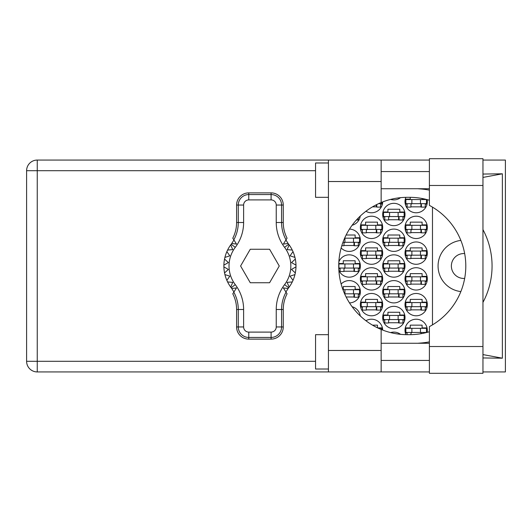 <?xml version="1.0" encoding="UTF-8"?>
<svg xmlns="http://www.w3.org/2000/svg" width="532" height="532" viewBox="0 0 532 532"><rect width="100%" height="100%" fill="white"/><g stroke="black" fill="none" stroke-linecap="round" stroke-linejoin="round"><path stroke-width="0.8" d="M460.845 240.417A25.755 25.755 0 0 0 460.845 291.583M464.655 253.578A12.449 12.449 0 0 0 451.369 266A12.449 12.449 0 0 0 464.655 278.422M427.156 332.367A11.159 11.159 0 0 0 416.17 319.227A11.159 11.159 0 0 0 405.863 334.661M405.012 304.63A11.159 11.159 0 0 0 416.17 315.789A11.159 11.159 0 0 0 427.329 304.63A11.159 11.159 0 0 0 416.17 293.471A11.159 11.159 0 0 0 405.012 304.63M360.37 304.63A11.159 11.159 0 0 0 371.529 315.789A11.159 11.159 0 0 0 382.688 304.63A11.159 11.159 0 0 0 371.529 293.471A11.159 11.159 0 0 0 360.37 304.63M405.012 278.874A11.159 11.159 0 0 0 416.17 290.04A11.159 11.159 0 0 0 427.329 278.874A11.159 11.159 0 0 0 416.17 267.716A11.159 11.159 0 0 0 405.012 278.874M360.37 278.874A11.159 11.159 0 0 0 371.529 290.04A11.159 11.159 0 0 0 382.688 278.874A11.159 11.159 0 0 0 371.529 267.716A11.159 11.159 0 0 0 360.37 278.874M405.012 253.126A11.159 11.159 0 0 0 416.17 264.284A11.159 11.159 0 0 0 427.329 253.126A11.159 11.159 0 0 0 416.17 241.96A11.159 11.159 0 0 0 405.012 253.126M360.37 253.126A11.159 11.159 0 0 0 371.529 264.284A11.159 11.159 0 0 0 382.688 253.126A11.159 11.159 0 0 0 371.529 241.96A11.159 11.159 0 0 0 360.37 253.126M405.012 227.37A11.159 11.159 0 0 0 416.17 238.529A11.159 11.159 0 0 0 427.329 227.37A11.159 11.159 0 0 0 416.17 216.211A11.159 11.159 0 0 0 405.012 227.37M360.37 227.37A11.159 11.159 0 0 0 371.529 238.529A11.159 11.159 0 0 0 382.688 227.37A11.159 11.159 0 0 0 371.529 216.211A11.159 11.159 0 0 0 360.37 227.37M405.863 197.339A11.159 11.159 0 0 0 416.17 212.773A11.159 11.159 0 0 0 427.156 199.633M365.93 211.27A11.159 11.159 0 0 0 382.688 201.927M382.688 317.511A11.159 11.159 0 0 0 393.853 328.67A11.159 11.159 0 0 0 405.012 317.511A11.159 11.159 0 0 0 393.853 306.346A11.159 11.159 0 0 0 382.688 317.511M382.688 291.755A11.159 11.159 0 0 0 393.853 302.914A11.159 11.159 0 0 0 405.012 291.755A11.159 11.159 0 0 0 393.853 280.597A11.159 11.159 0 0 0 382.688 291.755M349.497 302.908A11.159 11.159 0 0 0 353.368 281.395A11.159 11.159 0 0 0 341.145 284.035M382.688 266A11.159 11.159 0 0 0 393.853 277.159A11.159 11.159 0 0 0 405.012 266A11.159 11.159 0 0 0 393.853 254.841A11.159 11.159 0 0 0 382.688 266M338.864 270.183A11.159 11.159 0 0 0 360.37 266A11.159 11.159 0 0 0 338.864 261.817M382.688 240.245A11.159 11.159 0 0 0 393.853 251.403A11.159 11.159 0 0 0 405.012 240.245A11.159 11.159 0 0 0 393.853 229.086A11.159 11.159 0 0 0 382.688 240.245M341.145 247.965A11.159 11.159 0 0 0 360.37 240.245A11.159 11.159 0 0 0 349.497 229.093M382.688 214.489A11.159 11.159 0 0 0 393.853 225.654A11.159 11.159 0 0 0 405.012 214.489A11.159 11.159 0 0 0 393.853 203.33A11.159 11.159 0 0 0 382.688 214.489M360.257 216.072A11.159 11.159 0 0 1 352.124 225.269A11.159 11.159 0 0 0 360.091 216.983L359.313 216.983M390.594 199.414A11.159 11.159 0 0 0 400.543 197.665M360.257 315.928A11.159 11.159 0 0 0 352.124 306.731M382.688 330.073A11.159 11.159 0 0 0 365.93 320.73M400.543 334.335A11.159 11.159 0 0 0 390.594 332.586M405.291 327.898L410.245 327.898L410.245 325.145L422.095 325.145L422.095 327.898L427.05 327.898M407.073 332.872L405.291 332.872M372.513 325.145L377.454 325.145L377.454 327.798M377.654 327.898L382.408 327.898M405.291 302.143L410.245 302.143L410.245 299.396L422.095 299.396L422.095 302.143L427.05 302.143M427.05 307.124L425.268 307.124M407.073 307.124L405.291 307.124M360.649 302.143L365.604 302.143L365.604 299.396L377.454 299.396L377.454 302.143L382.408 302.143M382.408 307.124L380.633 307.124M362.432 307.124L360.649 307.124M405.291 276.387L410.245 276.387L410.245 273.641L422.095 273.641L422.095 276.387L427.05 276.387M427.05 281.368L425.268 281.368M407.073 281.368L405.291 281.368M360.649 276.387L365.604 276.387L365.604 273.641L377.454 273.641L377.454 276.387L382.408 276.387M382.408 281.368L380.633 281.368M362.432 281.368L360.649 281.368M405.291 250.632L410.245 250.632L410.245 247.885L422.095 247.885L422.095 250.632L427.05 250.632M427.05 255.613L425.268 255.613M407.073 255.613L405.291 255.613M360.649 250.632L365.604 250.632L365.604 247.885L377.454 247.885L377.454 250.632L382.408 250.632M382.408 255.613L380.633 255.613M362.432 255.613L360.649 255.613M405.291 224.876L410.245 224.876L410.245 222.13L422.095 222.13L422.095 224.876L427.05 224.876M427.05 229.857L425.268 229.857M407.073 229.857L405.291 229.857M360.649 224.876L365.604 224.876L365.604 222.13L377.454 222.13L377.454 224.876L382.408 224.876M382.408 229.857L380.633 229.857M362.432 229.857L360.649 229.857M405.291 199.128L410.245 199.128L410.245 197.325M422.095 198.489L422.095 199.128L425.115 199.128M427.05 204.102L425.268 204.102M407.073 204.102L405.291 204.102M382.408 204.102L380.633 204.102M382.974 315.017L387.928 315.017L387.928 312.271L399.771 312.271L399.771 315.017L404.726 315.017M404.726 319.998L402.95 319.998M384.749 319.998L382.974 319.998M359.313 315.017L360.091 315.017M382.974 289.262L387.928 289.262L387.928 286.515L399.771 286.515L399.771 289.262L404.726 289.262M404.726 294.243L402.95 294.243M384.749 294.243L382.974 294.243M342.794 289.262L343.286 289.262L343.286 286.515L355.13 286.515L355.13 289.262L360.091 289.262M360.091 294.243L358.309 294.243M382.974 263.513L387.928 263.513L387.928 260.766L399.771 260.766L399.771 263.513L404.726 263.513M404.726 268.487L402.95 268.487M384.749 268.487L382.974 268.487M338.784 263.513L343.286 263.513L343.286 260.766L355.13 260.766L355.13 263.513L360.091 263.513M360.091 268.487L358.309 268.487M340.108 268.487L338.784 268.487M382.974 237.757L387.928 237.757L387.928 235.011L399.771 235.011L399.771 237.757L404.726 237.757M404.726 242.738L402.95 242.738M384.749 242.738L382.974 242.738M346.126 235.011L355.13 235.011L355.13 237.757L360.091 237.757M360.091 242.738L358.309 242.738M382.974 212.002L387.928 212.002L387.928 209.256L399.771 209.256L399.771 212.002L404.726 212.002M404.726 216.983L402.95 216.983M384.749 216.983L382.974 216.983M432.483 207.128L432.483 324.872M399.086 219.729L388.613 219.729M354.445 245.485L343.971 245.485M399.086 245.485L388.613 245.485M354.445 271.234L343.971 271.234M399.086 271.234L388.613 271.234M354.445 296.989L346.126 296.989M399.086 296.989L388.613 296.989M399.086 322.744L388.613 322.744M376.769 206.855L372.513 206.855M421.404 206.855L410.93 206.855M376.769 232.604L366.295 232.604M421.404 232.604L410.93 232.604M376.769 258.359L366.295 258.359M421.404 258.359L410.93 258.359M376.769 284.115L366.295 284.115M421.404 284.115L410.93 284.115M376.769 309.87L366.295 309.87M421.404 309.87L410.93 309.87M426.471 203.676L405.869 203.676L405.869 199.553L426.471 199.553L426.471 203.676M425.268 203.676L425.268 207.108L421.404 207.108L421.404 205.046A1.377 1.377 0 0 0 420.034 203.676M407.073 203.676L407.073 207.108L410.93 207.108L410.93 205.046A1.377 1.377 0 0 1 412.307 203.676M420.998 203.676L420.892 207.068M421.224 203.896L421.071 206.855M411.874 203.676L411.874 199.553M420.46 203.676L420.46 199.553M429.391 346.525L429.391 326.621A68.675 68.675 0 0 0 429.391 205.379L429.391 158.696L482.956 158.696L482.956 373.304L429.391 373.304L429.391 346.525L482.956 346.525M328.437 369.015L315.556 369.015L315.556 334.675L328.437 334.675M328.437 197.325L315.556 197.325L315.556 162.985L328.437 162.985M429.391 171.57L381.145 171.57M429.391 188.74L381.145 188.74M429.391 343.26L381.145 343.26M429.391 360.43L381.145 360.43M328.437 371.935L328.437 350.475L381.145 350.475L381.145 371.935L37.247 371.935L37.247 361.288L315.556 361.288M429.391 160.066L381.145 160.066L381.145 181.525L328.437 181.525L328.437 350.475M328.437 181.525L328.437 160.066L381.145 160.066M381.145 181.525L381.145 202.546A68.675 68.675 0 0 0 381.145 329.454L381.145 350.475M482.956 357.95L502.368 358.196L502.368 173.804L482.956 174.05M482.956 160.066L505.4 160.066L505.4 371.935L482.956 371.935M429.391 371.935L381.145 371.935M315.556 170.712L37.247 170.712L37.247 361.288L26.6 361.288A10.647 10.647 0 0 0 37.247 371.935A10.647 10.647 0 0 1 26.6 361.288L26.6 170.712A10.647 10.647 0 0 1 37.247 160.066L328.437 160.066M429.391 331.729A68.675 68.675 0 0 1 409.48 334.675L407.412 334.675A68.675 68.675 0 0 1 381.145 329.454M417.839 343.26L420.865 343.02A77.26 77.26 0 0 0 429.391 341.87M482.956 302.389A77.26 77.26 0 0 0 482.956 229.611M429.391 190.13A77.26 77.26 0 0 0 420.865 188.98L417.839 188.74M381.145 202.546A68.675 68.675 0 0 1 407.412 197.325L409.48 197.325A68.675 68.675 0 0 1 429.391 200.271M502.368 358.196L482.956 354.585M422.142 343.26L420.865 343.02M420.865 188.98L422.142 188.74M482.956 177.415L502.368 173.804M358.309 217.987L358.309 219.989L356.433 219.989M404.154 216.551L383.545 216.551L383.545 212.434L404.154 212.434L404.154 216.551M402.95 216.551L402.95 219.989L399.086 219.989L399.086 217.927A1.377 1.377 0 0 0 397.71 216.551M384.749 216.551L384.749 219.989L388.613 219.989L388.613 217.927A1.377 1.377 0 0 1 389.989 216.551M398.674 216.551L398.574 219.949M398.907 216.77L398.747 219.729M389.557 216.551L389.557 212.434M398.142 216.551L398.142 212.434M353.501 242.306L353.501 238.183L359.512 238.183L359.512 242.306L342.954 242.306M353.501 238.183L344.623 238.183M358.309 242.306L358.309 245.737L354.445 245.737L354.445 243.683A1.377 1.377 0 0 0 353.075 242.306M345.348 242.306A1.377 1.377 0 0 0 343.971 243.683L343.971 245.737L341.79 245.737M354.039 242.306L353.933 245.698M354.265 242.525L354.113 245.485M344.916 242.306L344.916 238.183M404.154 242.306L383.545 242.306L383.545 238.183L404.154 238.183L404.154 242.306M402.95 242.306L402.95 245.737L399.086 245.737L399.086 243.683A1.377 1.377 0 0 0 397.71 242.306M384.749 242.306L384.749 245.737L388.613 245.737L388.613 243.683A1.377 1.377 0 0 1 389.989 242.306M398.674 242.306L398.574 245.698M398.907 242.525L398.747 245.485M389.557 242.306L389.557 238.183M398.142 242.306L398.142 238.183M359.512 268.062L338.911 268.062L338.911 263.938L359.512 263.938L359.512 268.062M358.309 268.062L358.309 271.493L354.445 271.493L354.445 269.431A1.377 1.377 0 0 0 353.075 268.062M340.108 268.062L340.108 271.493L343.971 271.493L343.971 269.431A1.377 1.377 0 0 1 345.348 268.062M354.039 268.062L353.933 271.453M354.265 268.281L354.113 271.234M344.916 268.062L344.916 263.938M353.501 268.062L353.501 263.938M404.154 268.062L383.545 268.062L383.545 263.938L404.154 263.938L404.154 268.062M402.95 268.062L402.95 271.493L399.086 271.493L399.086 269.431A1.377 1.377 0 0 0 397.71 268.062M384.749 268.062L384.749 271.493L388.613 271.493L388.613 269.431A1.377 1.377 0 0 1 389.989 268.062M398.674 268.062L398.574 271.453M398.907 268.281L398.747 271.234M389.557 268.062L389.557 263.938M398.142 268.062L398.142 263.938M353.501 293.817L353.501 289.694L359.512 289.694L359.512 293.817L344.623 293.817M353.501 289.694L342.954 289.694M358.309 293.817L358.309 297.248L354.445 297.248L354.445 295.187A1.377 1.377 0 0 0 353.075 293.817M344.696 293.977A1.377 1.377 0 0 1 345.348 293.817M354.039 293.817L353.933 297.208M354.265 294.03L354.113 296.989M344.916 293.817L344.916 289.694M404.154 293.817L383.545 293.817L383.545 289.694L404.154 289.694L404.154 293.817M402.95 293.817L402.95 297.248L399.086 297.248L399.086 295.187A1.377 1.377 0 0 0 397.71 293.817M384.749 293.817L384.749 297.248L388.613 297.248L388.613 295.187A1.377 1.377 0 0 1 389.989 293.817M398.674 293.817L398.574 297.208M398.907 294.03L398.747 296.989M389.557 293.817L389.557 289.694M398.142 293.817L398.142 289.694M404.154 319.566L383.545 319.566L383.545 315.449L404.154 315.449L404.154 319.566M402.95 319.566L402.95 323.004L399.086 323.004L399.086 320.942A1.377 1.377 0 0 0 397.71 319.566M384.749 319.566L384.749 323.004L388.613 323.004L388.613 320.942A1.377 1.377 0 0 1 389.989 319.566M398.674 319.566L398.574 322.964M398.907 319.785L398.747 322.744M389.557 319.566L389.557 315.449M398.142 319.566L398.142 315.449M381.83 202.266L381.83 203.676L378.565 203.676M380.633 203.676L380.633 207.108L376.769 207.108L376.769 205.046A1.377 1.377 0 0 0 376.683 204.581M376.317 204.767L376.257 206.855M376.57 204.64L376.43 206.855M381.83 229.432L361.228 229.432L361.228 225.309L381.83 225.309L381.83 229.432M380.633 229.432L380.633 232.863L376.769 232.863L376.769 230.802A1.377 1.377 0 0 0 375.393 229.432M362.432 229.432L362.432 232.863L366.295 232.863L366.295 230.802A1.377 1.377 0 0 1 367.665 229.432M376.357 229.432L376.25 232.823M376.583 229.651L376.43 232.604M367.24 229.432L367.24 225.309M375.825 229.432L375.825 225.309M426.471 229.432L405.869 229.432L405.869 225.309L426.471 225.309L426.471 229.432M425.268 229.432L425.268 232.863L421.404 232.863L421.404 230.802A1.377 1.377 0 0 0 420.034 229.432M407.073 229.432L407.073 232.863L410.93 232.863L410.93 230.802A1.377 1.377 0 0 1 412.307 229.432M420.998 229.432L420.892 232.823M421.224 229.651L421.071 232.604M411.874 229.432L411.874 225.309M420.46 229.432L420.46 225.309M381.83 255.18L361.228 255.18L361.228 251.064L381.83 251.064L381.83 255.18M380.633 255.18L380.633 258.618L376.769 258.618L376.769 256.557A1.377 1.377 0 0 0 375.393 255.18M362.432 255.18L362.432 258.618L366.295 258.618L366.295 256.557A1.377 1.377 0 0 1 367.665 255.18M376.357 255.18L376.25 258.579M376.583 255.4L376.43 258.359M367.24 255.18L367.24 251.064M375.825 255.18L375.825 251.064M426.471 255.18L405.869 255.18L405.869 251.064L426.471 251.064L426.471 255.18M425.268 255.18L425.268 258.618L421.404 258.618L421.404 256.557A1.377 1.377 0 0 0 420.034 255.18M407.073 255.18L407.073 258.618L410.93 258.618L410.93 256.557A1.377 1.377 0 0 1 412.307 255.18M420.998 255.18L420.892 258.579M421.224 255.4L421.071 258.359M411.874 255.18L411.874 251.064M420.46 255.18L420.46 251.064M381.83 280.936L361.228 280.936L361.228 276.82L381.83 276.82L381.83 280.936M380.633 280.936L380.633 284.374L376.769 284.374L376.769 282.312A1.377 1.377 0 0 0 375.393 280.936M362.432 280.936L362.432 284.374L366.295 284.374L366.295 282.312A1.377 1.377 0 0 1 367.665 280.936M376.357 280.936L376.25 284.334M376.583 281.155L376.43 284.115M367.24 280.936L367.24 276.82M375.825 280.936L375.825 276.82M426.471 280.936L405.869 280.936L405.869 276.82L426.471 276.82L426.471 280.936M425.268 280.936L425.268 284.374L421.404 284.374L421.404 282.312A1.377 1.377 0 0 0 420.034 280.936M407.073 280.936L407.073 284.374L410.93 284.374L410.93 282.312A1.377 1.377 0 0 1 412.307 280.936M420.998 280.936L420.892 284.334M421.224 281.155L421.071 284.115M411.874 280.936L411.874 276.82M420.46 280.936L420.46 276.82M381.83 306.691L361.228 306.691L361.228 302.568L381.83 302.568L381.83 306.691M380.633 306.691L380.633 310.123L376.769 310.123L376.769 308.068A1.377 1.377 0 0 0 375.393 306.691M362.432 306.691L362.432 310.123L366.295 310.123L366.295 308.068A1.377 1.377 0 0 1 367.665 306.691M376.357 306.691L376.25 310.083M376.583 306.911L376.43 309.87M367.24 306.691L367.24 302.568M375.825 306.691L375.825 302.568M426.471 306.691L405.869 306.691L405.869 302.568L426.471 302.568L426.471 306.691M425.268 306.691L425.268 310.123L421.404 310.123L421.404 308.068A1.377 1.377 0 0 0 420.034 306.691M407.073 306.691L407.073 310.123L410.93 310.123L410.93 308.068A1.377 1.377 0 0 1 412.307 306.691M420.998 306.691L420.892 310.083M421.224 306.911L421.071 309.87M411.874 306.691L411.874 302.568M420.46 306.691L420.46 302.568M381.83 329.734L381.83 328.324L378.565 328.324M426.471 332.447L405.869 332.447L405.869 328.324L426.471 328.324L426.471 332.447M425.268 332.447L425.268 332.839M420.034 332.447A1.377 1.377 0 0 1 421.397 333.637M407.073 332.447L407.073 334.675M412.307 332.447A1.377 1.377 0 0 0 410.93 333.817L410.93 334.661M420.978 332.826L420.945 333.71M421.218 333.125L421.204 333.67M411.874 332.447L411.874 328.324M420.46 332.447L420.46 328.324M233.934 291.995L231.733 288.51A36.056 36.056 0 0 0 231.174 287.745A36.056 36.056 0 0 1 230.715 287.127L232.723 282.392L230.715 287.127A36.056 36.056 0 0 1 227.583 281.933L232.723 282.392L227.583 281.933A36.056 36.056 0 0 1 226.865 280.371L229.831 276.155L226.865 280.371A36.056 36.056 0 0 1 224.916 274.598L229.831 276.155L224.916 274.598A36.056 36.056 0 0 1 223.886 266.858L228.354 269.438L223.886 266.858A36.056 36.056 0 0 1 223.886 265.142L228.354 262.562L224.544 259.077A36.056 36.056 0 0 1 224.916 257.402L229.831 255.845L226.865 251.629A36.056 36.056 0 0 1 227.583 250.067L232.723 249.608L230.715 244.873A36.056 36.056 0 0 1 231.174 244.255A36.056 36.056 0 0 0 231.733 243.49L236.514 244.075L232.783 238.19A34.181 34.181 0 0 0 236.594 222.502L238.283 222.502L238.283 205.046A10.487 10.487 0 0 1 248.77 194.559L271.087 194.559A10.487 10.487 0 0 1 281.574 205.046L281.574 222.502A35.87 35.87 0 0 0 286.036 239.826L287.074 238.19A34.181 34.181 0 0 1 283.263 222.502L283.263 205.046L276.241 205.046A5.154 5.154 0 0 0 271.087 199.899L248.77 199.899A5.154 5.154 0 0 0 243.616 205.046L243.616 222.502A41.203 41.203 0 0 1 235.277 247.36A30.903 30.903 0 0 0 235.277 284.64A41.203 41.203 0 0 1 243.616 309.498L243.616 326.954A5.154 5.154 0 0 0 248.77 332.101L271.087 332.101A5.154 5.154 0 0 0 276.241 326.954L276.241 309.498A41.203 41.203 0 0 1 284.58 284.64A30.903 30.903 0 0 0 284.58 247.36A41.203 41.203 0 0 1 276.241 222.502L276.241 205.046M243.616 205.046L236.594 205.046L236.594 222.502M236.594 205.046A12.176 12.176 0 0 1 248.77 192.877L248.77 199.899M271.087 199.899L271.087 192.877L248.77 192.877M271.087 192.877A12.176 12.176 0 0 1 283.263 205.046M286.036 239.826L283.35 244.075L288.131 243.49A36.056 36.056 0 0 0 288.69 244.255A36.056 36.056 0 0 1 295.978 266.858L291.509 269.438L295.313 272.923A36.056 36.056 0 0 1 294.947 274.598L290.026 276.155L292.999 280.371A36.056 36.056 0 0 1 292.274 281.933L287.134 282.392L289.149 287.127A36.056 36.056 0 0 1 288.69 287.745A36.056 36.056 0 0 0 288.131 288.51L285.923 291.995M292.274 250.067L287.134 249.608L289.149 244.873L287.134 249.608L292.274 250.067M295.978 265.142L291.509 262.562L295.313 259.077L291.509 262.562L295.978 265.142M294.947 257.402L290.026 255.845L292.999 251.629L290.026 255.845L294.947 257.402M228.354 269.438L224.544 272.923L228.354 269.438M288.131 288.51L283.35 287.925L287.074 293.81A34.181 34.181 0 0 0 283.263 309.498L281.574 309.498L281.574 326.954A10.487 10.487 0 0 1 271.087 337.441L248.77 337.441A10.487 10.487 0 0 1 238.283 326.954L238.283 309.498A35.87 35.87 0 0 0 233.821 292.174L232.783 293.81A34.181 34.181 0 0 1 236.594 309.498L236.594 326.954L243.616 326.954M276.241 326.954L283.263 326.954L283.263 309.498M283.263 326.954A12.176 12.176 0 0 1 271.087 339.123L271.087 332.101M248.77 332.101L248.77 339.123L271.087 339.123M248.77 339.123A12.176 12.176 0 0 1 236.594 326.954M295.978 266.858A36.056 36.056 0 0 1 295.313 272.923L291.509 269.438L295.978 266.858M294.947 274.598A36.056 36.056 0 0 1 292.999 280.371L290.026 276.155L294.947 274.598M292.274 281.933A36.056 36.056 0 0 1 289.149 287.127L287.134 282.392L292.274 281.933M224.544 259.077A36.056 36.056 0 0 0 223.886 265.142L228.354 262.562L224.544 259.077M226.865 251.629A36.056 36.056 0 0 0 224.916 257.402L229.831 255.845L226.865 251.629M230.715 244.873A36.056 36.056 0 0 0 227.583 250.067L232.723 249.608L230.715 244.873M231.733 243.49L233.934 240.005M288.131 243.49L285.923 240.005M279.26 266L269.598 249.262L250.266 249.262L240.597 266L250.266 282.738L269.598 282.738L279.26 266M233.821 239.826A35.87 35.87 0 0 0 238.283 222.502L243.616 222.502M286.036 292.174A35.87 35.87 0 0 0 281.574 309.498L276.241 309.498M231.733 288.51L236.514 287.925L233.821 292.174M26.6 170.712L37.247 170.712L37.247 160.066M429.391 185.475L482.956 185.475M276.241 222.502L283.263 222.502M288.69 244.255L284.58 247.36M288.69 287.745L284.58 284.64M235.277 284.64L231.174 287.745M235.277 247.36L231.174 244.255M243.616 309.498L236.594 309.498"/></g></svg>
